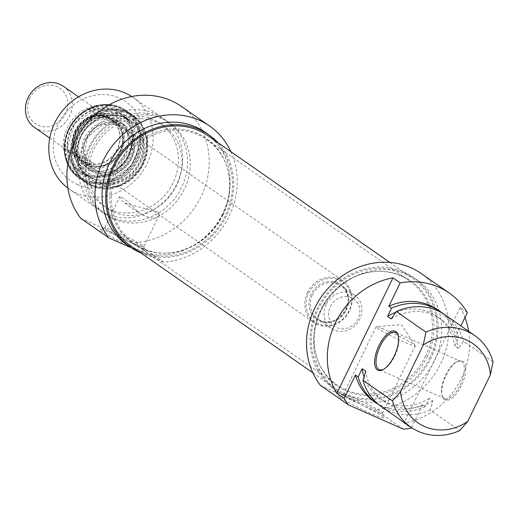 <?xml version="1.0" encoding="UTF-8"?>
<svg xmlns="http://www.w3.org/2000/svg" width="519" height="519" viewBox="0 0 519 519"><rect width="100%" height="100%" fill="white"/><g stroke="black" fill="none" stroke-linecap="round" stroke-linejoin="round"><path stroke-width="0.39" stroke-dasharray="2.6 1.95" d="M223.06 214.872A63.454 57.161 124.9 0 0 226.829 166.554A63.454 57.161 124.9 0 0 206.886 139.611A63.454 57.161 124.9 0 0 123.71 158.989A63.454 57.161 124.9 0 0 134.324 243.729A63.454 57.161 124.9 0 0 166.515 253.11A63.454 57.161 124.9 0 0 223.06 214.872M222.716 214.49A64.135 57.771 -55.1 0 1 165.561 253.136A64.135 57.771 -55.1 0 1 109.892 200.905A64.135 57.771 -55.1 0 1 158.25 131.508A64.135 57.771 -55.1 0 1 226.531 165.658A64.135 57.771 -55.1 0 1 222.716 214.49M425.612 356.034A63.454 57.161 -55.1 0 1 336.876 384.89A63.454 57.161 -55.1 0 1 316.934 357.941A63.454 57.161 -55.1 0 1 377.255 271.392A63.454 57.161 -55.1 0 1 409.439 280.773A63.454 57.161 -55.1 0 1 425.612 356.034M131.249 246.22A67.262 60.587 124.9 0 0 225.304 215.632A67.262 60.587 124.9 0 0 208.158 135.855M427.079 356.91A64.135 57.771 124.9 0 0 378.202 271.359A64.135 57.771 124.9 0 0 317.239 358.843A64.135 57.771 124.9 0 0 369.217 395.575A64.135 57.771 124.9 0 0 427.079 356.91M429.667 358.052A67.262 60.587 -55.1 0 1 335.605 388.64A67.262 60.587 -55.1 0 1 324.356 298.821A67.262 60.587 -55.1 0 1 412.521 278.275A67.262 60.587 -55.1 0 1 429.667 358.052M307.508 292.418A25.379 22.862 124.9 0 0 313.976 322.52A25.379 22.862 124.9 0 0 347.243 314.774A25.379 22.862 124.9 0 0 343.001 280.876A25.379 22.862 124.9 0 0 307.508 292.418M308.708 293.04A24.367 21.947 -55.1 0 1 348.113 287.474A24.367 21.947 -55.1 0 1 329.734 325.335A24.367 21.947 -55.1 0 1 308.708 293.04M75.476 130.71A25.379 22.862 124.9 0 0 81.944 160.819A25.379 22.862 124.9 0 0 115.218 153.066A25.379 22.862 124.9 0 0 110.969 119.169A25.379 22.862 124.9 0 0 75.476 130.71M326.172 304.355A20.306 18.288 124.9 0 0 331.349 328.443A20.306 18.288 124.9 0 0 357.961 322.241A20.306 18.288 124.9 0 0 354.568 295.123A20.306 18.288 124.9 0 0 326.172 304.355M330.376 306.541A16.751 15.09 -55.1 0 1 357.468 302.713A16.751 15.09 -55.1 0 1 344.83 328.741A16.751 15.09 -55.1 0 1 330.376 306.541M29.797 98.072A21.571 19.437 124.9 0 0 48.41 126.668A21.571 19.437 124.9 0 0 64.687 93.148A21.571 19.437 124.9 0 0 29.797 98.072M63.26 86.232A25.126 22.635 -55.1 0 1 67.464 119.785A25.126 22.635 -55.1 0 1 34.526 127.46M75.69 130.807A25.126 22.635 124.9 0 0 82.093 160.605A25.126 22.635 124.9 0 0 115.03 152.936A25.126 22.635 124.9 0 0 110.826 119.376A25.126 22.635 124.9 0 0 75.69 130.807M85.213 157.38A25.126 22.635 -55.1 0 1 72.147 153.676A25.126 22.635 -55.1 0 1 67.911 149.725L76.948 156.024A25.126 22.635 124.9 0 0 81.185 159.975A25.126 22.635 124.9 0 0 94.257 163.68L85.213 157.38L67.911 149.725M114.161 122.698A25.126 22.635 124.9 0 0 109.924 118.747A25.126 22.635 124.9 0 0 96.852 115.043L87.808 108.743A25.126 22.635 -55.1 0 1 100.881 112.448A25.126 22.635 -55.1 0 1 105.117 116.399L114.161 122.698L96.852 115.043M87.808 108.743L105.117 116.399M76.948 156.024L94.257 163.68M158.25 212.226L124.781 203.039C120.946 199.951 119.376 197.655 120.064 196.13L126.539 200.568L139.637 213.393C149.725 219.012 156.238 219.589 159.177 215.126L158.25 212.226M94.361 181.196A35.532 32.009 -55.1 0 1 89.528 178.471A35.532 32.009 -55.1 0 1 83.578 131.015A35.532 32.009 -55.1 0 1 130.159 120.168A35.532 32.009 -55.1 0 1 139.215 162.311A35.532 32.009 -55.1 0 1 94.361 181.196M94.906 181.572A35.532 32.009 124.9 0 0 138.307 165.405A35.532 32.009 124.9 0 0 130.704 120.544A35.532 32.009 124.9 0 0 84.123 131.398A35.532 32.009 124.9 0 0 90.066 178.847A35.532 32.009 124.9 0 0 94.906 181.572M83.222 173.735A35.785 32.236 124.9 0 0 126.928 157.452A35.785 32.236 124.9 0 0 119.273 112.273A35.785 32.236 124.9 0 0 72.362 123.198A35.785 32.236 124.9 0 0 78.35 170.991A35.785 32.236 124.9 0 0 83.222 173.735M77.681 170.349A35.785 32.236 124.9 0 0 79.978 172.126A35.785 32.236 124.9 0 0 84.85 174.871A35.785 32.236 124.9 0 0 128.556 158.587A35.785 32.236 124.9 0 0 120.901 113.402A35.785 32.236 124.9 0 0 74.937 123.029A35.785 32.236 124.9 0 0 77.681 170.349M76.909 174.741A39.846 35.895 124.9 0 0 138.541 148.914A39.846 35.895 124.9 0 0 91.286 108.419A39.846 35.895 124.9 0 0 76.909 174.741M82.015 174.721A37.31 33.612 -55.1 0 1 79.679 112.701A37.31 33.612 -55.1 0 1 133.104 136.335A37.31 33.612 -55.1 0 1 82.015 174.721M77.26 184.511A48.222 43.44 124.9 0 0 143.296 134.895A48.222 43.44 124.9 0 0 74.243 104.351A48.222 43.44 124.9 0 0 77.26 184.511M93.699 182.558A37.057 33.378 -55.1 0 1 91.383 120.966A37.057 33.378 -55.1 0 1 144.438 144.431A37.057 33.378 -55.1 0 1 93.699 182.558M142.193 245.299A21.74 1.628 25.9 0 0 121.342 234.173A21.74 1.628 25.9 0 0 104.773 227.77A21.74 1.628 25.9 0 0 104.663 227.854A21.74 1.628 25.9 0 0 123.509 238.818A21.74 1.628 25.9 0 0 143.776 246.843A21.74 1.628 25.9 0 0 143.776 246.707A21.74 1.628 25.9 0 0 142.193 245.299M143.581 249.788A25.295 1.894 -154.1 0 1 145.424 251.423A25.295 1.894 -154.1 0 1 121.842 242.243A25.295 1.894 -154.1 0 1 100.044 229.392A25.295 1.894 -154.1 0 1 119.325 236.839A25.295 1.894 -154.1 0 1 143.581 249.788M80.769 218.317L135.641 242.587A76.144 68.592 124.9 0 0 204.979 187.106A76.144 68.592 124.9 0 0 181.592 106.512M230.923 151.717A76.144 68.592 -55.1 0 1 163.673 262.127L135.641 242.587M163.673 262.127L131.352 247.829M131.69 96.515A55.838 50.298 -55.1 0 1 132.903 97.332A55.838 50.298 -55.1 0 1 144.859 167.825A55.838 50.298 -55.1 0 1 76.656 193.23A55.838 50.298 -55.1 0 1 69.053 188.955A55.838 50.298 -55.1 0 1 67.866 188.099M106.2 213.822A55.838 50.298 124.9 0 0 174.403 188.416A55.838 50.298 124.9 0 0 162.447 117.923A55.838 50.298 124.9 0 0 89.255 134.972A55.838 50.298 124.9 0 0 98.597 209.546A55.838 50.298 124.9 0 0 106.2 213.822M140.947 252.98A68.527 61.729 124.9 0 0 220.348 226.336A68.527 61.729 124.9 0 0 217.863 142.615M205.271 132.293A68.527 61.729 -55.1 0 1 219.933 218.81A68.527 61.729 -55.1 0 1 136.238 249.989A68.527 61.729 -55.1 0 1 126.902 244.741M109.944 209.423A49.999 45.043 124.9 0 0 171.017 186.671A49.999 45.043 124.9 0 0 160.313 123.548A49.999 45.043 124.9 0 0 94.769 138.82A49.999 45.043 124.9 0 0 103.138 205.589A49.999 45.043 124.9 0 0 109.944 209.423M113.564 211.94A49.999 45.043 124.9 0 0 174.631 189.188A49.999 45.043 124.9 0 0 163.933 126.072A49.999 45.043 124.9 0 0 98.389 141.337A49.999 45.043 124.9 0 0 106.752 208.113A49.999 45.043 124.9 0 0 113.564 211.94M111.021 217.182A55.838 50.298 124.9 0 0 179.217 191.771A55.838 50.298 124.9 0 0 167.267 121.277A55.838 50.298 124.9 0 0 94.075 138.333A55.838 50.298 124.9 0 0 103.417 212.9A55.838 50.298 124.9 0 0 111.021 217.182M113.732 219.07A55.838 50.298 124.9 0 0 181.929 193.665A55.838 50.298 124.9 0 0 169.979 123.172A55.838 50.298 124.9 0 0 96.787 140.221A55.838 50.298 124.9 0 0 106.129 214.795A55.838 50.298 124.9 0 0 113.732 219.07M126.292 126.273A28.428 25.606 124.9 0 0 92.181 127.959A28.428 25.606 124.9 0 0 84.578 163.089A28.428 25.606 124.9 0 0 116.055 173.573A28.428 25.606 124.9 0 0 134.745 146.754A28.428 25.606 124.9 0 0 126.292 126.273M84.253 173.177A34.345 30.939 124.9 0 0 86.297 174.767A34.345 30.939 124.9 0 0 131.476 164.393A34.345 30.939 124.9 0 0 125.566 118.416A34.345 30.939 124.9 0 0 81.554 127.856A34.345 30.939 124.9 0 0 84.253 173.177M87.263 175.305A34.371 30.958 124.9 0 0 89.3 176.895A34.371 30.958 124.9 0 0 134.518 166.515A34.371 30.958 124.9 0 0 128.602 120.505A34.371 30.958 124.9 0 0 84.558 129.951A34.371 30.958 124.9 0 0 87.263 175.305M134.843 117.631A40.456 36.44 124.9 0 0 74.431 136.828A40.456 36.44 124.9 0 0 106.505 187.988A40.456 36.44 124.9 0 0 144.963 132.806A40.456 36.44 124.9 0 0 134.843 117.631M134.557 116.937A40.865 36.81 124.9 0 0 131.943 114.913A40.865 36.81 124.9 0 0 79.459 125.903A40.865 36.81 124.9 0 0 82.592 179.937A40.865 36.81 124.9 0 0 85.213 181.961A40.865 36.81 124.9 0 0 105.941 188.008A40.865 36.81 124.9 0 0 144.782 132.267A40.865 36.81 124.9 0 0 134.557 116.937M80.354 162.972A28.175 25.379 124.9 0 0 123.84 145.119A28.175 25.379 124.9 0 0 91.286 115.776A28.175 25.379 124.9 0 0 71.946 143.523A28.175 25.379 124.9 0 0 80.354 162.972M80.919 165.736A30.128 27.144 124.9 0 0 127.421 146.643A30.128 27.144 124.9 0 0 92.603 115.263A30.128 27.144 124.9 0 0 71.927 144.937A30.128 27.144 124.9 0 0 80.919 165.736M81.321 161.798A26.651 24.004 124.9 0 0 83.027 163.115A26.651 24.004 124.9 0 0 117.962 154.98A26.651 24.004 124.9 0 0 113.505 119.389A26.651 24.004 124.9 0 0 79.277 126.558A26.651 24.004 124.9 0 0 81.321 161.798M81.678 162.045A26.651 24.004 124.9 0 0 83.384 163.362A26.651 24.004 124.9 0 0 118.319 155.226A26.651 24.004 124.9 0 0 113.862 119.636A26.651 24.004 124.9 0 0 79.634 126.805A26.651 24.004 124.9 0 0 81.678 162.045M84.331 165.743A28.175 25.379 124.9 0 0 86.135 167.137A28.175 25.379 124.9 0 0 123.068 158.535A28.175 25.379 124.9 0 0 118.351 120.914A28.175 25.379 124.9 0 0 101.186 116.996A28.175 25.379 124.9 0 0 76.52 152.391A28.175 25.379 124.9 0 0 84.331 165.743M86.887 167.527A28.175 25.379 124.9 0 0 88.697 168.922A28.175 25.379 124.9 0 0 109.528 172.049A28.175 25.379 124.9 0 0 131.06 141.162A28.175 25.379 124.9 0 0 120.914 122.692A28.175 25.379 124.9 0 0 84.727 130.275A28.175 25.379 124.9 0 0 86.887 167.527M460.145 385.117A20.306 8.687 -66.1 0 0 461.125 361.509A20.306 8.687 -66.1 0 0 456.389 362.054A20.306 8.687 -66.1 0 0 445.678 375.036A20.306 8.687 -66.1 0 0 441.916 394.771A20.306 8.687 -66.1 0 0 444.699 398.644A20.306 8.687 -66.1 0 0 460.145 385.117M461.346 385.74A21.318 9.121 113.9 0 1 442.207 395.88A21.318 9.121 113.9 0 1 445.412 376.762A21.318 9.121 113.9 0 1 457.401 361.522A21.318 9.121 113.9 0 1 465.537 366.167A21.318 9.121 113.9 0 1 461.346 385.74M398.287 335.897A20.306 8.687 113.9 0 1 398.443 336.422A20.306 8.687 113.9 0 1 395.394 354.633A20.306 8.687 113.9 0 1 383.969 369.145A20.306 8.687 113.9 0 1 383.476 369.385M467.34 312.587L460.106 307.546L403.996 423.102L411.23 428.143M493.05 361.827L463.506 341.236L458.316 348.612L454.702 346.089L458.686 337.875L455.974 335.988L460.872 325.9M411.489 427.598L422.589 404.742L425.301 406.637L429.291 398.423L432.904 400.94L430.121 409.991L459.665 430.582M460.106 307.546A76.144 68.592 -55.1 0 1 464.94 317.531M468.663 331.323A76.144 68.592 -55.1 0 1 403.996 423.102M430.121 409.991A55.838 50.298 -55.1 0 1 381.316 406.578M432.904 400.94A49.999 45.043 -55.1 0 1 383.45 400.947A49.999 45.043 -55.1 0 1 365.765 371.247M429.291 398.423A49.999 45.043 -55.1 0 1 379.837 398.43A49.999 45.043 -55.1 0 1 364.007 376.859M425.301 406.637A55.838 50.298 -55.1 0 1 378.961 404.82M422.589 404.742A55.838 50.298 -55.1 0 1 373.784 401.33M403.302 429.122L375.269 409.588A76.144 68.592 124.9 0 0 444.608 354.107A76.144 68.592 124.9 0 0 421.214 273.513M382.114 328.488A21.74 1.628 -154.1 0 1 402.53 337.94A21.74 1.628 -154.1 0 1 415.161 345.563A21.74 1.628 -154.1 0 1 415.226 345.823A21.74 1.628 -154.1 0 1 399.273 339.841A21.74 1.628 -154.1 0 1 377.696 328.378A21.74 1.628 -154.1 0 1 376.106 326.827A21.74 1.628 -154.1 0 1 376.353 326.723A21.74 1.628 -154.1 0 1 382.114 328.488M344.973 395.77A21.74 1.628 25.9 0 0 366.55 407.24A21.74 1.628 25.9 0 0 382.503 413.215A21.74 1.628 25.9 0 0 382.497 413.079A21.74 1.628 25.9 0 0 363.657 402.251A21.74 1.628 25.9 0 0 343.494 394.135A21.74 1.628 25.9 0 0 343.383 394.219A21.74 1.628 25.9 0 0 344.973 395.77M340.483 397.658A25.295 1.894 -154.1 0 1 338.764 395.757A25.295 1.894 -154.1 0 1 362.223 405.203A25.295 1.894 -154.1 0 1 384.144 417.795A25.295 1.894 -154.1 0 1 366.427 411.385A25.295 1.894 -154.1 0 1 340.483 397.658M320.392 385.319L375.269 409.588M445.172 314.955A55.838 50.298 -55.1 0 1 463.506 341.236M344.214 394.933A68.527 61.729 -55.1 0 1 334.878 389.685A68.527 61.729 -55.1 0 1 323.421 298.166A68.527 61.729 -55.1 0 1 413.247 277.237A68.527 61.729 -55.1 0 1 427.916 363.748A68.527 61.729 -55.1 0 1 344.214 394.933M347.834 397.45A68.527 61.729 124.9 0 0 431.529 366.271A68.527 61.729 124.9 0 0 416.861 279.76A68.527 61.729 124.9 0 0 327.035 300.683A68.527 61.729 124.9 0 0 338.498 392.202A68.527 61.729 124.9 0 0 347.834 397.45M391.177 318.913A49.999 45.043 -55.1 0 1 440.631 318.906A49.999 45.043 -55.1 0 1 458.316 348.612M395.848 312.256A49.999 45.043 -55.1 0 1 437.011 316.382A49.999 45.043 -55.1 0 1 454.702 346.089M442.707 313.353A55.838 50.298 -55.1 0 1 458.686 337.875M437.64 309.707A55.838 50.298 -55.1 0 1 455.974 335.988M311.225 294.156A21.318 19.203 124.9 0 0 329.623 322.409A21.318 19.203 124.9 0 0 345.706 289.284A21.318 19.203 124.9 0 0 311.225 294.156M312.425 294.779A20.306 18.288 -55.1 0 1 340.821 285.541A20.306 18.288 -55.1 0 1 344.22 312.659A20.306 18.288 -55.1 0 1 317.602 318.861A20.306 18.288 -55.1 0 1 312.425 294.779M84.779 179.996A40.099 36.122 -55.1 0 1 82.268 113.343A40.099 36.122 -55.1 0 1 139.689 138.735A40.099 36.122 -55.1 0 1 84.779 179.996M92.376 185.289A40.099 36.122 124.9 0 0 147.286 144.029A40.099 36.122 124.9 0 0 89.865 118.637A40.099 36.122 124.9 0 0 92.376 185.289M84.694 181.163A41.118 37.037 124.9 0 0 134.914 162.453A41.118 37.037 124.9 0 0 126.117 110.547A41.118 37.037 124.9 0 0 72.219 123.1A41.118 37.037 124.9 0 0 79.096 178.011A41.118 37.037 124.9 0 0 84.694 181.163M91.571 185.951A41.118 37.037 -55.1 0 1 85.972 182.798A41.118 37.037 -55.1 0 1 79.096 127.888A41.118 37.037 -55.1 0 1 132.987 115.335A41.118 37.037 -55.1 0 1 141.791 167.241A41.118 37.037 -55.1 0 1 91.571 185.951M81.84 161.844A26.398 23.777 124.9 0 0 122.666 144.736A26.398 23.777 124.9 0 0 91.363 117.917A26.398 23.777 124.9 0 0 81.84 161.844M82.923 161.428A25.425 22.907 124.9 0 0 116.496 156.744A25.425 22.907 124.9 0 0 115.257 122.225A25.425 22.907 124.9 0 0 98.136 117.43A25.425 22.907 124.9 0 0 75.871 149.375A25.425 22.907 124.9 0 0 82.923 161.428M91.292 167.313A25.47 22.946 124.9 0 0 111.76 171.4A25.47 22.946 124.9 0 0 131.223 143.478A25.47 22.946 124.9 0 0 97.183 126.591A25.47 22.946 124.9 0 0 91.292 167.313M91.104 168.922A26.904 24.237 124.9 0 0 126.636 163.972A26.904 24.237 124.9 0 0 125.319 127.447A26.904 24.237 124.9 0 0 89.793 132.403A26.904 24.237 124.9 0 0 91.104 168.922M125.377 121.511A31.828 28.675 124.9 0 0 83.345 127.369A31.828 28.675 124.9 0 0 84.902 170.576A31.828 28.675 124.9 0 0 113.921 174.468A31.828 28.675 124.9 0 0 134.849 144.438A31.828 28.675 124.9 0 0 125.377 121.511M85.213 181.961L76.611 175.766A40.865 36.81 124.9 0 0 79.245 177.803A40.865 36.81 124.9 0 0 132.806 165.327A40.865 36.81 124.9 0 0 125.974 110.755A40.865 36.81 124.9 0 0 73.49 121.744A40.865 36.81 124.9 0 0 76.624 175.779C64.499 164.147 61.437 149.654 67.418 132.287C76.072 108.231 107.388 96.683 125.974 110.755L131.943 114.913M77.967 169.317A34.773 31.322 124.9 0 0 131.748 146.78A34.773 31.322 124.9 0 0 90.514 111.442A34.773 31.322 124.9 0 0 77.967 169.317M226.829 166.554L226.531 165.658M166.515 253.11L165.561 253.136M134.324 243.729L336.876 384.89M206.886 139.611L409.439 280.773M316.934 357.941L317.239 358.843M377.255 271.392L378.202 271.359M312.847 372.778L335.605 388.64M389.763 262.413L412.521 278.275M81.944 160.819L108.147 179.074M109.159 179.782L313.976 322.52M110.969 119.169L137.172 137.431M138.184 138.132L343.001 280.876M354.568 295.123L340.821 285.541C360.841 297.783 336.027 333.406 317.602 318.861L331.349 328.443M49.759 138.073L72.147 153.676M81.185 159.975L82.093 160.605M78.492 96.845L100.881 112.448M109.924 118.747L110.826 119.376M124.774 203.039L139.637 213.393M89.528 178.471L90.066 178.847M130.159 120.168L130.704 120.544M78.35 170.991L79.978 172.126L77.668 170.342L66.99 148.136L74.859 122.971L96.891 108.763L120.901 113.402L119.273 112.273M104.773 227.77L100.044 229.392M143.776 246.707L145.424 251.423M120.064 196.13L104.663 227.854M159.184 215.126L143.776 246.843M69.053 188.955L98.597 209.546M132.903 97.332L162.447 117.923M126.117 110.547C112.967 102.269 99.135 102.412 84.623 110.969C60.301 125.293 57.071 164.14 79.096 178.011L85.972 182.798L91.603 185.971L119.331 186.457L141.875 167.293L147.402 138.56L132.987 115.335L126.117 110.547M103.138 205.589L106.752 208.113M160.313 123.548L163.933 126.072M103.417 212.9L106.129 214.795M167.267 121.277L169.979 123.172M76.52 152.391L75.871 149.375L82.858 161.331C96.171 169.862 108.173 167.04 118.864 152.878C129.562 136.147 116.379 113.908 98.136 117.43L101.186 116.996M109.528 172.049L111.76 171.4C104.053 173.43 97.319 172.094 91.552 167.39L84.253 153.507L87.711 136.912L102.872 124.43L116.814 124.313L127.317 132.137L131.223 143.478L131.06 141.162M134.745 146.754L134.849 144.438C133.545 158.399 126.565 168.409 113.921 174.468L116.055 173.573M82.644 173.761L71.888 150.653L79.874 126.26L91.876 115.906L106.596 111.591L120.81 114.076L132.073 122.75L138.631 147.753L131.476 165.477L112.558 179.302L96.618 180.404L82.644 173.761M86.297 174.767L89.3 176.895M125.566 118.416L128.602 120.505M144.963 132.806L144.782 132.267M106.505 187.988L105.941 188.008M71.946 143.523L71.927 144.937M91.286 115.776L92.603 115.263M83.027 163.115L83.384 163.362M113.505 119.389L113.862 119.636M86.135 167.137L88.697 168.922M118.351 120.914L120.914 122.692M441.916 394.771L442.207 395.88M456.389 362.054L457.401 361.522M461.125 361.509L395.66 332.549M444.699 398.644L379.233 369.69M398.443 336.422L398.151 335.319M383.969 369.145L382.957 369.671M383.45 400.947L379.837 398.43M376.106 326.827L343.383 394.219M415.226 345.823L382.503 413.215M343.494 394.135L338.764 395.757M382.497 413.079L384.144 417.795M415.161 345.563L401.356 324.609L376.353 326.723M416.861 279.76L413.247 277.237M338.498 392.202L334.878 389.685M440.631 318.906L437.011 316.382"/><path stroke-width="0.78" d="M389.763 262.413L208.158 135.855A67.262 60.587 124.9 0 0 119.993 156.394A67.262 60.587 124.9 0 0 131.249 246.22L312.847 372.778M49.759 138.073L34.526 127.46A25.126 22.635 -55.1 0 1 28.123 97.656A25.126 22.635 -55.1 0 1 63.26 86.232L78.492 96.845M131.352 247.829L108.802 237.851A76.144 68.592 -55.1 0 1 116.373 141.038A76.144 68.592 -55.1 0 1 209.624 126.046A76.144 68.592 -55.1 0 1 230.923 151.717M209.624 126.046L181.592 106.512A76.144 68.592 124.9 0 0 88.34 121.504A76.144 68.592 124.9 0 0 80.769 218.317L108.802 237.851M67.866 188.099A55.838 50.298 -55.1 0 1 59.711 114.388A55.838 50.298 -55.1 0 1 131.69 96.515M217.863 142.615A68.527 61.729 124.9 0 0 208.885 134.817A68.527 61.729 124.9 0 0 119.059 155.745A68.527 61.729 124.9 0 0 130.522 247.258A68.527 61.729 124.9 0 0 139.851 252.513A68.527 61.729 124.9 0 0 140.947 252.98M130.522 247.258L126.902 244.741A68.527 61.729 -55.1 0 1 115.439 153.222A68.527 61.729 -55.1 0 1 205.271 132.293L208.885 134.817M383.476 369.385A20.306 8.687 113.9 0 1 379.233 369.69A20.306 8.687 113.9 0 1 380.213 346.082A20.306 8.687 113.9 0 1 395.66 332.549A20.306 8.687 113.9 0 1 398.287 335.897M460.872 325.9L467.34 312.587A76.144 68.592 -55.1 0 0 449.246 293.047A76.144 68.592 -55.1 0 0 400.194 282.887L388.835 306.288L391.547 308.182L387.563 316.389L391.177 318.913L396.367 311.536L425.911 332.128L423.257 345.064L400.603 391.728L392.52 400.882L362.982 380.291L365.765 371.247L362.152 368.724L358.162 376.937L355.45 375.042L344.084 398.443L336.85 393.402L392.961 277.847L400.194 282.887M392.52 400.882A55.838 50.298 124.9 0 0 410.86 427.163A55.838 50.298 124.9 0 0 459.665 430.582L467.742 421.422L490.397 374.763L493.05 361.827A55.838 50.298 124.9 0 0 474.71 335.54A55.838 50.298 124.9 0 0 425.911 332.128M449.246 293.047L421.214 273.513A76.144 68.592 124.9 0 0 327.969 288.499A76.144 68.592 124.9 0 0 320.392 385.319L348.424 404.852L403.302 429.122A76.144 68.592 -55.1 0 0 411.23 428.143L411.489 427.598M379.013 345.459A21.318 9.121 -66.1 0 0 374.822 365.032A21.318 9.121 -66.1 0 0 382.957 369.671A21.318 9.121 -66.1 0 0 394.953 354.438A21.318 9.121 -66.1 0 0 398.151 335.319A21.318 9.121 -66.1 0 0 379.013 345.459M464.94 317.531A76.144 68.592 -55.1 0 1 468.663 331.323M336.85 393.402A76.144 68.592 -55.1 0 1 392.961 277.847M467.742 421.422A48.222 43.44 -55.1 0 1 400.603 391.728M410.86 427.163L381.316 406.578A55.838 50.298 -55.1 0 1 362.982 380.291M364.007 376.859A49.999 45.043 -55.1 0 1 362.152 368.724M378.961 404.82A55.838 50.298 -55.1 0 1 376.496 403.218A55.838 50.298 -55.1 0 1 358.162 376.937M376.496 403.218L373.784 401.33A55.838 50.298 -55.1 0 1 355.45 375.042M348.424 404.852A76.144 68.592 -55.1 0 1 344.084 398.443M423.257 345.064A48.222 43.44 -55.1 0 1 490.397 374.763M396.367 311.536A55.838 50.298 -55.1 0 1 445.172 314.955L474.71 335.54M387.563 316.389A49.999 45.043 -55.1 0 1 395.848 312.256M391.547 308.182A55.838 50.298 -55.1 0 1 440.352 311.595A55.838 50.298 -55.1 0 1 442.707 313.353M388.835 306.288A55.838 50.298 -55.1 0 1 437.64 309.707L440.352 311.595M108.147 179.074L109.159 179.782M137.172 137.431L138.184 138.132"/></g></svg>
